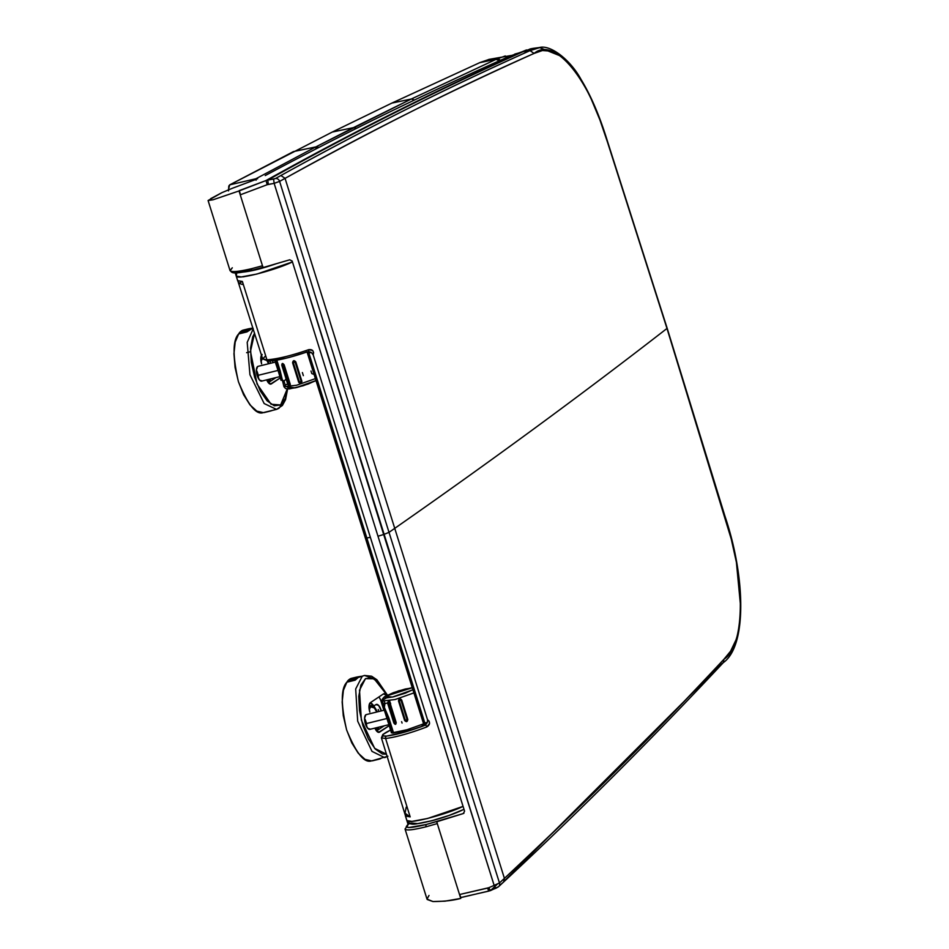 <?xml version="1.0" encoding="UTF-8"?>
<svg xmlns="http://www.w3.org/2000/svg" width="949" height="949" viewBox="0 0 949 949"><rect width="100%" height="100%" fill="white"/><g stroke="black" fill="none" stroke-linecap="round" stroke-linejoin="round"><path stroke-width="1.42" d="M497.383 884.136L490.431 890.601L497.383 884.136M499.352 885.654L503.611 882.012L504.417 878.371C587.989 800.209 661.168 727.159 723.957 659.235L730.588 651.192L735.985 639.923C738.986 631.002 740.505 619.709 740.564 606.031L736.412 562.342L731.276 539.151L666.981 328.461C583.599 393.218 492.851 459.85 394.737 528.356L504.417 878.371L499.471 882.961L504.417 878.371L394.737 528.356L389.007 532.353L499.471 882.961A3.82 3.488 47.2 0 1 497.573 887.291L490.431 890.601L488.735 887.73L494.144 885.393L383.669 534.512L377.987 536.232L464.583 811.181L463.254 813.566L436.718 821.787L437.299 823.59L426.148 826.757C413.752 829.865 406.741 830.683 405.128 829.224M428.995 895.453L427.003 899.106L432.958 901.55C444.025 901.491 453.278 900.447 460.739 898.418L460.823 897.505L460.739 898.418L445.022 901.159L432.958 901.55L427.192 899.498M529.957 48.98L536.055 48.269L531.321 48.66L523.504 51.471L530.028 50.629L540.278 47.45M526.493 49.941L521.843 51.875C435.354 90.701 350.086 133.584 266.005 180.547L267.772 180.085C351.854 133.133 437.086 90.262 523.48 51.483L523.48 51.483C437.062 90.285 351.818 133.145 267.772 180.085L275.459 178.531L280.904 175.506C366.29 128.34 449.328 86.715 530.028 50.629L521.82 51.887L532.757 48.411M460.739 898.418L437.287 823.59L460.739 898.418L459.791 894.468L488.735 887.73L487.644 888.086L488.688 891.123L495.853 888.252L494.144 885.393L488.735 887.73L490.396 890.648L460.787 897.612L459.791 894.468L460.739 898.418M406.48 826.982L405.057 829.07C406.267 830.731 413.301 829.96 426.148 826.757A1.91 0.783 -104.4 0 1 426.255 824.503C409.149 828.607 403.218 828.477 408.461 824.123L406.267 826.591L408.877 827.528L426.255 824.503L463.254 813.566L464.583 811.181M292.173 261.034L289.718 259.801L263.039 267.582L289.718 259.801L292.173 261.034L377.987 536.232L383.669 534.512L274.142 183.359L267.215 184.699L240.5 194.747L239.029 190.951L213.039 199.788L208.08 200.512L221.924 192.647L210.642 198.685M394.737 528.356C492.851 459.85 583.599 393.218 666.981 328.461L607.431 141.97L599.898 119.894L591.31 99.289C585.177 86.229 578.641 75.481 571.701 67.047C564.691 58.541 557.976 53.251 551.535 51.187L542.401 50.534L534.109 53.417C460.229 85.956 377.204 127.593 285.056 178.353L394.737 528.356L285.056 178.353L279.611 181.389L389.007 532.353L394.737 528.356M230.049 270.607L208.08 200.512L213.039 199.788L239.029 190.951L262.482 265.779L251.283 268.757C238.365 271.734 231.283 272.327 230.026 270.56L232.303 267.796L230.109 270.726C231.758 272.292 238.816 271.628 251.283 268.757L262.482 265.779L239.029 190.951L266.005 180.547C350.086 133.584 435.366 90.701 521.82 51.887L509.815 56.121C427.358 92.658 345.827 132.469 265.245 175.553C345.827 132.469 427.358 92.658 509.815 56.121M518.451 53.061L514.702 54.117M262.968 267.333L252.517 270.109A1.91 0.771 -103.4 0 1 252.398 270.157A1.91 0.771 -103.4 0 1 251.283 268.757A1.91 0.771 76.6 0 0 252.398 270.157A1.91 0.771 76.6 0 0 252.517 270.109L235.02 272.743L232.375 271.687M256.36 179.278L232.529 188.21L256.36 179.278M262.482 265.779L263.039 267.582L262.482 265.779M232.529 188.21L221.924 192.647L232.529 188.21M285.056 178.353L280.904 175.506L275.459 178.531A3.82 3.535 60.9 0 1 279.611 181.389L285.056 178.353C367.049 132.682 450.063 91.033 534.109 53.417L530.028 50.629C446.006 88.376 362.969 130.001 280.904 175.506L285.056 178.353M560.408 55.944L539.471 47.533L530.028 50.629L534.109 53.417C554.346 36.074 589.626 78.791 607.431 141.97L666.981 328.461L724.645 515.995M239.29 190.595L240.5 194.747L267.215 184.699L266.005 180.547L239.29 190.595L240.5 194.747L239.29 190.595M724.728 516.268C745.878 577.36 745.392 646.174 723.957 659.235L723.304 662.627L722.082 663.458L723.304 662.627L723.957 659.235C652.224 736.116 579.044 809.153 504.417 878.371L503.611 882.012M504.31 881.04L722.082 663.458M267.772 180.085L266.005 180.547L267.215 184.699L268.318 184.391L267.772 180.085L268.318 184.391L274.142 183.359L494.144 885.393L499.471 882.961L389.007 532.353L383.669 534.512L389.007 532.353L279.611 181.389L274.142 183.359L273.597 179.041L267.772 180.085M460.823 897.505L488.688 891.123L487.644 888.086L459.791 894.468L460.787 897.612M463.966 813.174L463.254 813.566M494.144 885.393L495.805 888.311L497.573 887.291A3.82 3.488 -132.8 0 0 499.471 882.961L494.144 885.393M279.611 181.389A3.82 3.535 -119.1 0 0 275.459 178.531L273.597 179.041L274.142 183.359L279.611 181.389M230.061 270.548C232.232 272.28 230.453 275.115 252.41 270.157L263.087 267.31L262.493 265.767L262.909 266.966M232.375 271.521C232.873 273.514 239.468 273.063 252.173 270.18M408.461 824.123L407.572 824.788M436.801 821.49L426.255 824.503A1.91 0.783 75.6 0 0 426.148 826.757L437.299 823.59L436.801 821.49M437.05 822.795L437.287 823.59L437.05 822.795M436.908 822.225L437.299 823.59M463.065 809.711L448.853 815.511L431.676 820.766L417.619 823.613L411.652 823.044C411.795 826.804 448.118 817.374 463.065 809.711L463.681 809.485M405.365 815.476L408.011 824.195L409.98 823.566L408.011 824.195L405.425 815.974L406.872 820.577L411.925 821.383L427.513 818.501L463.065 806.389C445.152 814.989 407.074 824.622 406.872 820.577A3.82 3.784 158.4 0 0 411.652 823.044M242.766 272.114L258.792 269.089L276.313 263.715C262.221 268.555 251.046 271.355 242.802 272.102M228.389 189.812L229.705 184.865L332.28 132.053L353.455 127.629L411.308 99.016L391.913 103.073L479.684 62.681L496.457 59.17L411.332 99.004L391.913 103.073L332.28 132.053L391.913 103.073L479.992 62.539L496.766 59.028L479.992 62.539L489.281 59.336M286.444 358.081L269.03 361.035C279.16 360.252 292.268 357.073 308.366 351.498L311.402 352.506L308.852 352.957L366.836 538L370.359 537.3L313.194 354.89L311.402 352.506L307.357 352.969L308.472 352.174M298.069 353.194L299.777 352.601M366.599 537.229L365.353 538.036L423.361 723.114L422.993 724.858L424.239 724.217A1.91 1.163 -114 0 0 424.642 722.308L423.361 723.114L427.347 722.486L425.46 725.143C409.505 731.157 396.54 734.799 386.563 736.092C380.3 736.412 381.628 734.396 390.561 730.042L383.23 734.336L382.993 735.878L386.563 736.092L403.74 732.403L425.46 725.143L422.139 725.511L424.061 724.265A1.91 1.163 -114 0 0 424.25 724.206A1.91 1.163 66 0 1 424.061 724.265C421.439 725.534 421.534 725.902 424.345 725.392A1.91 1.186 77.6 0 0 424.832 723.043L427.347 722.486L427.524 719.71L370.359 537.3L366.836 538L424.832 723.043L308.852 352.957A1.91 1.186 80 0 0 307.903 351.688A1.91 1.186 -100 0 1 308.852 352.957L306.136 351.771M391.332 732.83L403.384 731.098L423.456 723.897L402.779 731.264L392.696 733.102L391.285 732.32M237.63 280.548L236.254 276.135C236.443 280.169 274.558 270.536 292.458 261.924L256.906 274.047L241.307 276.93L236.254 276.135L237.665 280.643L242.375 281.462L266.942 359.849C277.666 358.995 291.557 355.614 308.591 349.695L312.636 350.478L313.609 352.577L313.194 354.89L427.524 719.71L429.138 721.216L429.553 723.541L426.813 726.946C409.909 733.304 396.172 737.159 385.602 738.5L410.17 816.887L405.46 816.069L410.17 816.887L385.602 738.5L381.403 737.871L382.957 735.866L381.403 737.871L385.602 738.5C396.172 737.159 409.909 733.304 426.813 726.946A1.91 0.724 -111.3 0 0 425.46 725.143L424.345 725.392A1.91 1.186 -102.4 0 0 424.832 723.043L423.396 723.162M236.254 276.135L235.233 272.861L236.254 276.135A3.82 3.784 158.4 0 1 236.775 272.814L236.254 276.135M265.684 355.828L262.659 358.936L266.942 359.849L242.375 281.462L238.97 283.3L242.422 284.475M406.219 807.148L405.045 813.222L410.17 816.887L405.377 815.488A1.91 1.898 158.4 0 0 405.46 816.069A1.91 1.898 -21.6 0 1 405.377 815.488L405.164 813.673M244.664 276.289L243.751 276.823L244.664 276.289M408.011 824.195L407.263 821.443M365.353 538.036L366.836 538L365.353 538.036L307.357 352.969M424.642 722.308A1.91 1.163 66 0 1 424.772 723.055M386.563 736.092A1.91 1.661 84.8 0 0 385.602 738.5A1.91 1.661 -95.2 0 1 386.563 736.092M313.194 354.89C314.012 350.881 312.482 349.149 308.591 349.695A1.91 0.724 70.1 0 1 308.484 351.474A1.91 0.724 70.1 0 1 308.366 351.498L311.402 352.518L313.194 354.89M308.544 351.45L308.472 351.486A1.91 0.724 -109.9 0 0 308.591 349.695C291.557 355.614 277.666 358.995 266.942 359.849L262.659 358.947L237.926 281.165A1.91 1.898 -21.6 0 1 237.665 280.643L235.091 272.422M426.813 726.946C430.17 724.68 430.407 722.272 427.524 719.71L427.347 722.486L425.46 725.143A1.91 0.724 68.7 0 1 426.813 726.946M264.996 359.825L269.03 361.035A1.91 1.649 87.9 0 1 268.543 361.13A1.91 1.649 -92.1 0 1 266.942 359.849A1.91 1.649 87.9 0 0 268.543 361.13L262.671 358.9M308.366 351.498A1.91 0.724 -109.9 0 0 308.484 351.474L289.884 357.239C285.056 358.414 279.101 360.217 268.567 361.13M237.974 281.272L238.946 283.276L242.375 281.462L237.665 280.643A1.91 1.898 158.4 0 0 237.926 281.165L237.641 280.56M405.045 813.222L410.17 816.887L405.377 815.488L381.403 737.871M405.116 813.53L405.259 814.1A7.639 7.355 -10.3 0 1 405.377 815.488L405.306 814.574M332.28 132.053L353.455 127.629L314.748 147.475L317.571 148.103L314.748 147.475L315.839 146.905L293.49 151.579L229.705 184.865L255.945 178.732L314.748 147.475L255.945 178.732L256.1 180.191M505.176 56.003L496.766 59.028L479.992 62.539M505.354 55.967L496.457 59.17A3.843 3.535 65.7 0 1 499.993 60.487A3.843 3.535 -114.3 0 0 496.457 59.17L411.332 99.004L315.839 146.905L293.49 151.579M257.618 178.792A3.843 3.523 -118.5 0 0 255.945 178.732A3.843 3.523 61.5 0 1 257.618 178.792M495.971 59.384L499.506 60.712L495.971 59.384M411.332 99.004L414.523 100.001L411.308 99.016M496.766 59.028A3.843 3.535 65.7 0 1 500.301 60.356A3.843 3.535 -114.3 0 0 496.766 59.028M255.981 179.42L255.945 178.732L229.705 184.865L228.804 186.028L228.507 190.891M353.455 127.629L356.444 128.388L353.455 127.629M315.839 146.905A3.843 3.523 62.5 0 1 318.662 147.546A3.843 3.523 -117.5 0 0 315.839 146.905M276.539 359.956L275.969 364.013L280.169 377.192M283.253 381.391L280.821 379.47L281.034 380.312L279.943 376.706M283.241 381.403L280.821 379.458L275.744 360.323L279.101 371.023L280.157 370.762L283.941 386.706L296.551 385.258L315.4 378.627L296.551 385.258L283.941 386.706L285.258 385.175L283.941 386.706L285.578 388.556L289.35 388.936L303.241 385.733L316.029 380.644M280.821 379.458L279.101 371.023L280.157 370.762L276.823 360.146L280.157 370.762L281.687 379.256L284.012 381.213L285.258 385.175L284.012 381.213L286.1 378.959M287.63 383.847L285.258 385.175M298.71 382.305L292.6 362.803L293.68 360.703L295.791 361.842L301.901 381.344L300.821 383.455L298.71 382.305L301.901 381.344C301.497 383.776 300.43 384.096 298.71 382.305L292.6 362.803L298.71 382.305M287.927 384.784L281.806 365.282L282.434 363.479L284.166 364.879L290.287 384.381L289.564 386.231L287.927 384.784L290.287 384.381C290.097 386.634 289.315 386.765 287.927 384.784L281.806 365.282L287.927 384.784M316.598 380.193L308.378 383.954L296.717 387.536L288.449 388.853L288.413 387.133L295.507 387.821L316.005 380.561M287.25 387.121A2.669 2.408 -123.8 0 0 288.413 387.133A2.669 2.408 56.2 0 1 287.25 387.121M282.244 365.235L288.354 384.736L289.291 385.567L289.659 384.511L283.549 365.009L282.588 364.202L282.244 365.235L284.166 364.879L290.097 384.416L283.976 364.914L281.806 365.282C281.889 363.076 282.672 362.933 284.166 364.879L281.936 365.27L288.354 384.736L282.244 365.235M293.312 362.613L299.421 382.115L300.596 382.779L301.189 381.581L295.08 362.079L293.893 361.415L293.312 362.613L295.791 361.842L301.687 381.415L295.578 361.913L292.6 362.803C293.004 360.395 294.071 360.074 295.791 361.842L292.814 362.743L299.421 382.115L293.312 362.613M310.987 371L311.782 373.562L314.107 374.499M303.348 375.638L302.387 372.554M295.578 361.913L301.189 381.581L295.578 361.913M299.421 382.115L301.687 381.415L299.421 382.115M283.976 364.914L290.097 384.416L283.976 364.914M288.354 384.736L290.097 384.416L288.354 384.736M279.445 375.223L275.886 360.774M258.436 378.521A7.592 3.155 76.2 0 0 256.372 370.146M262.209 380.929L259.587 380.122L257.167 375.567L278.045 370.418L257.167 375.555L256.384 369.908L257.677 366.48L258.543 366.231M252.885 328.069L246.965 331.913L238.65 333.953C232.659 340.11 232.576 356.017 238.413 381.688C247.903 404.915 256.194 415.223 263.3 412.613L272.244 410.419M274.475 409.588L275.103 409.244M278.959 408.295L276.539 409.387L264.166 403.562L249.943 374.725L247.203 342.375L253.217 328.805L247.203 342.375L249.943 374.725L264.166 403.562L276.539 409.387L278.959 408.295L283.87 401.38M251.319 328.579L253.015 328.164M270.631 363.265L270.026 361.249M280.643 404.962L285.234 398.461L287.227 388.971L280.643 404.962L271.082 404.25L257.072 384.048L250.477 351.367L254.581 333.158L252.683 336.895L250.572 348.081L251.26 362.257L254.64 377.251L260.204 390.798L267.096 400.822L274.273 405.792L280.643 404.962M261.473 355.175A7.924 3.286 -103.8 0 0 261.604 363.858L260.785 357.998L262.126 354.44M270.346 384.131L280.287 377.904L271.355 383.882L268.626 383.04L266.693 379.873M269.48 381.913L275.945 377.595L269.48 381.913M272.517 360.798L273.11 362.648M243.158 330.122A19.099 7.936 76.2 0 0 242.6 330.311L247.689 329.066L242.6 330.311A42.598 17.687 76.2 0 0 239.8 332.316L245.21 330.987L247.689 329.066A19.099 7.936 -103.8 0 1 248.247 328.876L243.158 330.122A19.099 7.936 76.2 0 1 243.727 330.038A19.099 7.936 76.2 0 0 242.6 330.311A42.598 17.687 76.2 0 0 239.8 332.316A19.099 7.936 76.2 0 0 238.875 333.597A9.549 3.962 -103.8 0 1 238.65 333.953L235.198 342.103L233.952 353.74L235.067 367.477L238.413 381.688L243.585 394.677L249.978 404.891L256.823 411.119L263.3 412.613A9.549 3.962 -103.8 0 1 263.632 412.59A19.099 7.936 76.2 0 0 264.901 412.4L269.646 411.237M270.406 384.108L271.355 383.882A7.924 3.286 -103.8 0 1 270.856 384.084A7.924 3.286 -103.8 0 1 266.693 379.861M262.102 381A7.639 3.167 -103.8 0 1 257.132 375.424A7.639 3.167 -103.8 0 1 257.677 366.48M249.729 328.84L250.441 328.603A19.099 2.539 -98.1 0 0 250.109 328.508L252.849 328.069L247.452 330.537L246.965 331.913L238.65 333.953A9.549 3.962 76.2 0 0 238.875 333.597L246.965 331.913L247.452 330.537L244.284 332.269L246.965 331.913M249.065 328.781A19.099 7.936 76.2 0 0 248.247 328.876A19.099 7.936 76.2 0 0 247.689 329.066A19.099 17.877 64.2 0 1 250.441 328.603L252.754 328.093M271.616 410.561L263.632 412.59A9.549 3.962 76.2 0 0 263.3 412.613L272.28 410.431A19.099 18.019 68.8 0 1 270.311 411.071A19.099 18.019 -111.2 0 0 272.316 410.431A19.099 18.019 -111.2 0 0 272.41 410.395A19.099 18.019 68.8 0 1 272.316 410.431L276.539 409.387L282.387 405.496L285.542 399.683L287.618 388.995M248.247 328.876L250.097 328.508A19.099 2.539 -98.1 0 0 249.86 328.662M250.441 328.603A19.099 17.877 -115.8 0 0 247.689 329.066L245.21 330.987A19.099 17.462 37.6 0 1 247.452 330.537L250.441 328.603M244.284 332.269A19.099 15.801 -78.5 0 1 247.452 330.537A19.099 17.462 -142.4 0 0 245.21 330.987A19.099 7.936 76.2 0 0 244.284 332.269A19.099 7.936 -103.8 0 1 245.21 330.987L239.8 332.316A19.099 7.936 76.2 0 0 238.875 333.597L244.284 332.269M272.422 410.395A19.099 16.619 -112 0 1 269.042 411.261A19.099 7.936 76.2 0 0 269.979 411.166A19.099 7.936 76.2 0 0 270.311 411.071A19.099 7.936 -103.8 0 1 269.979 411.166A19.099 7.936 -103.8 0 1 269.042 411.261L263.632 412.59A19.099 7.936 76.2 0 0 264.581 412.495A19.099 7.936 76.2 0 0 264.901 412.4M359.529 676.827L362.518 676.091L358.236 677.491L355.175 680.16L346.859 682.201C340.869 688.357 340.786 704.265 346.622 729.935C356.112 753.162 364.404 763.471 371.51 760.861L380.454 758.666M358.236 677.491L364.535 675.463L358.236 677.491L355.175 680.16L346.859 682.201L343.396 690.35L342.162 701.987L343.277 715.724L346.622 729.935L351.794 742.913L358.188 753.138L365.033 759.366L371.51 760.861A9.549 3.962 -103.8 0 1 371.842 760.837A19.099 7.936 76.2 0 0 373.111 760.647L377.856 759.485M387.239 756.495L384.736 757.634L372.008 751.394L357.69 721.169L355.685 688.974L362.103 676.542L355.685 688.974L357.69 721.169L372.008 751.394L384.736 757.634L387.239 756.495M378.841 711.513L378.236 709.496M365.484 678.63L360.893 685.131L358.781 696.329L359.469 710.504L362.85 725.499L368.414 739.046L375.306 749.069L382.483 754.04L386.54 754.241L374.641 748.334L361.344 720.125L359.505 690.196L365.484 678.63L374.143 678.808L387.156 695.237L379.031 682.782L371.854 677.8L365.484 678.63M378.604 732.355L379.564 732.13L376.836 731.288L374.902 728.108A7.924 3.286 -103.8 0 0 379.066 732.331A7.924 3.286 -103.8 0 0 379.564 732.13L389.197 725.677L378.556 732.379M374.392 706.803A15.279 6.346 76.2 0 0 370.347 702.687A7.924 3.286 -103.8 0 0 369.813 712.106L368.995 706.246L370.335 702.687L383.443 693.921L386.741 695.439A7.924 3.286 -103.8 0 0 383.942 693.707A7.924 3.286 -103.8 0 0 383.443 693.921L370.335 702.687L375.128 708.073M370.418 729.176L367.797 728.369L365.377 723.814L364.594 718.156L365.887 714.727L366.753 714.478M377.69 730.161L384.155 725.831L377.69 730.161M381.083 701.358L382.376 701.038L381.083 701.358L383.871 710.267L381.083 701.358A7.924 3.286 76.2 0 0 378.876 696.969M375.923 704.585L373.847 705.973L375.923 704.585L378.615 705.404L381.32 710.896A7.829 3.25 -103.8 0 0 376.599 704.348M347.085 681.845A9.549 3.962 -103.8 0 1 346.859 682.201A9.549 3.962 76.2 0 0 347.085 681.845L355.175 680.16L355.661 678.784L355.175 680.16L352.494 680.516A19.099 15.801 -78.5 0 1 355.661 678.784L352.494 680.516A19.099 7.936 -103.8 0 1 353.419 679.235A19.099 17.462 37.6 0 1 355.661 678.784L358.639 676.851L355.661 678.784A19.099 17.462 -142.4 0 0 353.419 679.235A19.099 7.936 76.2 0 0 352.494 680.516L347.085 681.845A19.099 7.936 76.2 0 1 348.01 680.563L353.419 679.235L348.01 680.563A19.099 7.936 76.2 0 0 347.085 681.845M350.81 678.559A42.598 17.687 76.2 0 0 348.01 680.563A42.598 17.687 76.2 0 1 350.81 678.559L355.899 677.313L350.81 678.559A19.099 7.936 76.2 0 1 351.937 678.286A19.099 7.936 76.2 0 0 351.355 678.369A19.099 7.936 76.2 0 0 350.81 678.559M370.312 729.247A7.639 3.167 -103.8 0 1 365.341 723.672A7.639 3.167 -103.8 0 1 365.887 714.727M389.565 700.825L390.668 703.85M374.736 679.152L364.535 675.463L362.518 676.091M387.916 756.211L371.842 760.837A9.549 3.962 76.2 0 0 371.51 760.861L378.521 759.319A19.099 18.019 -111.2 0 0 380.525 758.678A19.099 18.019 -111.2 0 0 380.62 758.642L380.739 758.595M357.939 677.088L358.639 676.851A19.099 2.539 -98.1 0 0 358.319 676.756A19.099 2.539 -98.1 0 0 358.058 676.91M380.632 758.642A19.099 16.619 -112 0 1 377.251 759.508A19.099 7.936 76.2 0 0 378.188 759.414A19.099 7.936 76.2 0 0 378.521 759.319A19.099 7.936 -103.8 0 1 378.188 759.414A19.099 7.936 -103.8 0 1 377.251 759.508L371.842 760.837A19.099 7.936 76.2 0 0 372.779 760.742A19.099 7.936 76.2 0 0 373.111 760.647M355.899 677.313A19.099 7.936 -103.8 0 1 356.456 677.123A19.099 7.936 76.2 0 0 355.899 677.313A19.099 17.877 64.2 0 1 358.639 676.851A19.099 17.877 -115.8 0 0 355.899 677.313L353.419 679.235M357.263 677.028A19.099 7.936 76.2 0 0 356.456 677.123L361.059 676.317M365.377 723.802L387.05 718.476L365.377 723.802M366.646 726.768A7.592 3.155 76.2 0 0 364.582 718.393M369.007 707.966A11.459 4.757 -103.8 0 1 370.395 705.914L369.208 704.704L370.395 705.914L369.007 707.907M375.638 727.93L377.192 727.586L376.528 730.932L377.192 727.586A11.459 4.757 -103.8 0 1 375.709 727.919M377.216 711.904L374.333 707.124L370.395 705.914A11.459 4.757 -103.8 0 1 375.709 708.939A11.459 4.757 -103.8 0 1 377.216 711.904M369.173 709.425L370.679 706.815L374.286 707.93L376.812 712.011A10.51 4.365 -103.8 0 0 370.679 706.815L369.22 709.71L370.679 706.815A10.51 4.365 -103.8 0 0 369.588 708.239A10.51 4.365 -103.8 0 0 369.185 709.461M376.848 731.299A15.279 6.346 76.2 0 0 378.698 727.183L376.848 731.299M260.797 359.718A11.459 4.757 -103.8 0 1 262.185 357.666L260.999 356.456L262.185 357.666L260.797 359.659M267.428 379.683L268.982 379.339L268.318 382.684L268.982 379.339A11.459 4.757 -103.8 0 1 267.499 379.671M269.018 363.657L267.796 361.154M260.963 361.178L262.529 358.532M268.591 363.764A10.51 4.365 -103.8 0 0 267.215 361.142L268.603 363.764M268.638 383.052A15.279 6.346 76.2 0 0 270.489 378.936L268.638 383.052M267.559 360.786A11.459 4.757 -103.8 0 1 269.006 363.657M261.011 361.462L262.47 358.568L261.011 361.462M260.975 361.213A10.51 4.365 -103.8 0 1 261.378 359.991A10.51 4.365 -103.8 0 1 262.47 358.568M387.619 703.031L384.938 703.47L384.369 707.408L388.876 717.942L393.467 732.569L409.897 729.14L392.412 732.83L383.633 707.918L383.455 704.502M384.487 710.172L388.675 723.873L390.893 725.083M390.739 727.492A19.478 2.645 -17.4 0 0 390.098 728.547L388.675 723.873M390.098 728.559L391.451 732.865L390.098 728.559M384.926 708.879L388.876 717.942L387.833 718.191L392.412 732.83L399.09 732.07M384.938 703.47L384.321 701.513L384.938 703.47M413.894 692.9L395.045 699.543L382.364 701.014L383.693 699.496L382.364 701.014L395.045 699.543L413.894 692.9M390.063 703.019L396.184 722.521L395.46 724.372L393.823 722.924L387.702 703.423L388.331 701.619L390.063 703.019L387.702 703.423C387.785 701.216 388.568 701.086 390.063 703.019L396.184 722.521L390.063 703.019M401.688 699.982L407.809 719.496L406.718 721.608L404.618 720.445L398.497 700.943L399.588 698.855L401.688 699.982L398.497 700.943C398.9 698.547 399.968 698.227 401.688 699.982L407.584 719.567L401.688 699.982M413.408 687.728L405.14 689.045L393.479 692.628L385.258 696.388L385.294 698.108L393.562 696.791L405.223 693.209L413.444 689.449M392.412 732.83L393.467 732.569L388.876 717.942L387.833 718.191L384.037 709.069L384.191 703.636M401.629 721.679L402.068 723.067M386.16 698.108L383.693 699.496A2.669 2.408 56.2 0 1 385.258 696.388L412.269 687.752M412.91 689.781L392.459 697.052L385.258 696.388A2.669 2.408 -123.8 0 0 383.693 699.496M407.085 719.733L400.976 700.22L399.79 699.567L399.209 700.753L405.318 720.255L406.492 720.932L407.085 719.733L404.618 720.445L398.497 700.943L404.82 720.398L407.809 719.496C407.394 721.916 406.326 722.236 404.618 720.445L407.584 719.567L401.474 700.054L407.085 719.733M395.555 722.664L389.446 703.162L388.485 702.343L388.141 703.375L394.25 722.889L395.187 723.707L395.555 722.664L393.823 722.924L387.702 703.423L393.942 722.913L396.184 722.521C395.994 724.787 395.211 724.917 393.823 722.924L395.994 722.569L389.885 703.067L395.555 722.664M404.82 720.398L398.71 700.896L404.82 720.398M400.976 700.22L398.71 700.896L400.976 700.22M393.942 722.913L387.833 703.411L393.942 722.913M389.446 703.162L387.833 703.411L389.446 703.162M390.075 725.368L388.865 724.312M388.248 722.64L385.223 712.972M539.376 47.545L532.84 48.399M405.033 829.011L427.003 899.106M490.396 890.648L498.616 886.651L503.575 882.036C578.19 812.605 651.417 739.485 723.28 662.651C747.1 645.972 745.511 576.684 724.917 516.054L667.159 328.224L607.597 141.686C599.91 116.62 591.085 95.908 581.108 79.538C570.491 59.917 550.456 44.33 539.34 47.557M405.081 829.058L408.746 823.815M406.967 820.838C408.07 823.791 411.38 824.776 416.908 823.791L431.546 820.838C444.179 817.469 454.879 813.684 463.646 809.509M381.427 737.871L382.838 734.455L390.561 730.018M405.425 815.974L405.318 814.479M511.262 55.481L488.723 59.443M274.581 359.695L276.349 365.341M257.784 366.421L275.329 362.103M279.884 376.623L261.414 381.166M246.621 352.672L250.441 351.723M272.529 410.348L264.581 412.495M387.429 695.107L376.907 679.781L371.581 676.21L364.535 675.463M372.779 760.742L380.525 758.678M351.355 678.369L356.456 677.123M384.333 710.16L365.994 714.668M388.888 724.68L369.624 729.413M374.475 706.946L375.768 709.033M383.633 707.918L385.069 712.509M412.246 687.669L398.627 690.848L384.559 696.685C382.115 699.057 381.391 700.504 382.364 701.014L384.369 707.408"/></g></svg>
